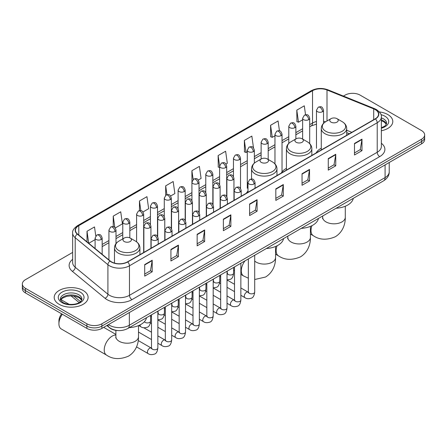 <?xml version="1.0" encoding="UTF-8"?>
<svg xmlns="http://www.w3.org/2000/svg" width="447" height="447" viewBox="0 0 447 447"><rect width="100%" height="100%" fill="white"/><g stroke="black" fill="none" stroke-linecap="round" stroke-linejoin="round"><path stroke-width="0.67" d="M247.99 191.07A18.718 10.806 0 0 0 246.381 193.21M286.41 168.357A18.718 10.806 0 0 0 281.247 173.084M321.27 148.225A18.718 10.806 0 0 0 316.107 152.952M349.342 133.765L346.699 132.698M117.745 330.54A10.594 6.118 180 0 1 109.806 327.947L106.867 325.522M72.649 252.421L25.451 279.671A10.594 6.118 0 0 0 22.35 283.996L22.35 288.611A10.594 6.118 0 0 0 25.451 292.936L86.891 328.405A10.594 6.118 0 0 0 101.877 328.405L421.549 143.845A10.594 6.118 0 0 0 424.65 139.52L424.65 137.212A10.594 6.118 0 0 1 421.549 141.537A10.594 6.118 0 0 0 424.65 137.212L424.65 134.905A10.594 6.118 0 0 0 421.549 130.58L360.109 95.11A10.594 6.118 0 0 0 345.123 95.11L343.436 96.083M22.35 283.996A10.594 6.118 0 0 0 25.451 288.321L86.891 323.79A10.594 6.118 0 0 0 101.877 323.79L101.877 326.098L421.549 141.537L101.877 326.098A10.594 6.118 0 0 1 86.891 326.098A10.594 6.118 0 0 0 101.877 326.098L101.877 328.405M25.451 288.321L25.451 290.628L86.891 326.098L25.451 290.628A10.594 6.118 0 0 1 22.35 286.303A10.594 6.118 0 0 0 25.451 290.628L25.451 292.936M387.834 114.572A16.952 9.789 0 0 0 379.363 111.918A16.952 9.789 0 0 1 387.834 114.572A16.952 9.789 0 0 1 392.796 121.495A16.952 9.789 0 0 0 387.834 114.572M83.142 290.483A16.952 9.789 0 0 0 64.67 288.36A16.952 9.789 0 0 0 54.204 297.406A16.952 9.789 0 0 0 59.166 304.323A16.952 9.789 0 0 0 77.644 306.446A16.952 9.789 0 0 0 88.109 297.406A16.952 9.789 0 0 0 83.142 290.483A16.952 9.789 0 0 0 64.67 288.36A16.952 9.789 0 0 0 54.204 297.406A16.952 9.789 0 0 0 59.166 304.323A16.952 9.789 0 0 0 77.644 306.446A16.952 9.789 0 0 0 88.109 297.406A16.952 9.789 0 0 0 83.142 290.483M375.217 109.599A11.304 6.526 180 0 1 378.531 114.214A11.304 6.526 180 0 1 375.217 118.824L127.473 261.864A11.304 6.526 180 0 1 110.225 260.992L77.515 234.021A11.304 6.526 180 0 1 75.47 230.278A11.304 6.526 180 0 1 78.784 225.662L312.526 90.713A11.304 6.526 180 0 1 326.997 89.981L373.709 108.867A11.304 6.526 180 0 1 375.217 109.599M375.419 109.481A11.583 6.688 0 0 0 373.871 108.733L327.159 89.853A11.583 6.688 0 0 0 312.324 90.601L78.583 225.551A11.583 6.688 0 0 0 77.286 234.116L109.99 261.082A11.583 6.688 0 0 0 127.674 261.976L375.419 118.941A11.583 6.688 0 0 0 375.419 109.481M144.705 264.574L144.705 276.106L152.198 271.782L152.198 260.249L144.705 264.574M144.705 274.061L150.477 270.731L152.17 260.629A2.827 1.632 -120 0 0 152.198 260.249M150.427 270.759L152.198 271.782M170.927 249.432L170.927 260.97L178.42 256.639L178.42 245.107L170.927 249.432M170.927 258.919L176.699 255.589L178.392 245.492A2.827 1.632 -120 0 0 178.42 245.107M176.649 255.617L178.42 256.639M197.149 234.295L197.149 245.828L204.642 241.503L204.642 229.965L197.149 234.295M197.149 243.783L202.921 240.447L204.614 230.35A2.827 1.632 -120 0 0 204.642 229.965M202.871 240.48L204.642 241.503M223.377 219.153L223.377 230.686L230.87 226.361L230.87 214.828L223.377 219.153M223.377 228.64L229.143 225.31L230.836 215.208A2.827 1.632 -120 0 0 230.87 214.828M229.093 225.338L230.87 226.361M354.488 143.453L354.488 154.992L361.981 150.661L361.981 139.129L354.488 143.453M354.488 152.941L360.26 149.611L361.953 139.514A2.827 1.632 -120 0 0 361.981 139.129M360.209 149.639L361.981 150.661M328.266 158.596L328.266 170.128L335.758 165.803L335.758 154.271L328.266 158.596M328.266 168.083L334.038 164.753L335.731 154.651A2.827 1.632 -120 0 0 335.758 154.271M333.987 164.781L335.758 165.803M302.043 173.732L302.043 185.27L309.536 180.946L309.536 169.407L302.043 173.732M302.043 183.22L307.815 179.89L309.508 169.793A2.827 1.632 -120 0 0 309.536 169.407M307.765 179.917L309.536 180.946M275.821 188.874L275.821 200.407L283.314 196.082L283.314 184.55L275.821 188.874M275.821 198.362L281.593 195.032L283.281 184.929A2.827 1.632 -120 0 0 283.314 184.55M281.543 195.06L283.314 196.082M249.599 204.011L249.599 215.549L257.092 211.224L257.092 199.686L249.599 204.011M249.599 213.504L255.371 210.168L257.059 200.072A2.827 1.632 -120 0 0 257.092 199.686M255.321 210.202L257.092 211.224M381.352 130.753A16.952 9.789 0 0 0 392.796 121.495A16.952 9.789 0 0 1 381.352 130.753M101.877 323.79L421.549 139.229A10.594 6.118 0 0 0 424.65 134.905M142.973 211.99L148.644 208.71L146.951 196.658L139.464 200.988L139.464 210.626M115.298 227.964L122.422 223.852L120.729 211.8L113.236 216.124L113.236 226.623M95.775 235.971L94.507 226.942L87.014 231.267L87.014 241.855M225.986 164.06L227.316 163.295L225.623 151.242L218.13 155.567L218.253 167.033M253.499 147.884L251.845 136.1L244.353 140.425L244.475 151.891M279.453 130.815L278.068 120.958L270.575 125.289L270.698 136.754M305.547 114.756L304.29 105.822L296.802 110.146L296.92 121.612M170.642 196.01L174.866 193.573L173.179 181.521L165.686 185.846L165.686 195.294M198.317 180.035L201.089 178.431L199.401 166.379L191.908 170.704L191.947 182.22M191.947 200.507L191.908 182.125M191.908 170.704L193.143 179.493M219.617 167.541L218.13 166.988M218.13 155.567L219.617 166.167A3.531 2.039 0 0 0 220.65 167.603A3.531 2.039 0 0 0 225.646 167.603A3.531 2.039 0 0 0 226.685 166.161C225.249 161.635 223.858 162.535 221.382 163.105A3.531 2.039 60 0 1 223.148 163.278A3.531 2.039 -120 0 1 225.646 167.603M244.353 140.425L246.046 152.477L247.292 151.762M246.046 152.477L244.353 151.846M270.575 125.289L272.268 137.341L274.961 135.782M272.268 137.341L270.575 136.709M296.802 110.146L298.49 122.199L302.636 119.807M298.49 122.199L296.802 121.567M165.686 185.846L166.927 194.696M139.464 200.988L140.816 210.626M113.236 216.124L114.829 227.445M88.757 243.291L95.094 239.626M87.014 231.267L88.696 243.241M330.992 122.126A4.241 2.447 0 0 0 336.982 122.126A4.241 2.447 0 0 0 336.982 118.667L342.246 121.707A11.678 6.744 0 0 1 342.246 131.245A11.678 6.744 0 0 1 325.729 131.245A11.678 6.744 0 0 1 325.729 121.707C322.851 123.417 321.365 125.685 321.27 128.512A12.717 7.342 0 0 0 324.997 133.703A12.717 7.342 0 0 0 338.854 135.296A12.717 7.342 0 0 0 346.699 128.512C346.609 125.685 345.123 123.417 342.246 121.707L336.982 118.667A4.241 2.447 0 0 0 330.992 118.667A4.241 2.447 0 0 0 330.992 122.126M336.094 208.257A19.428 11.214 0 0 0 353.298 198.323M296.126 142.258A4.241 2.447 0 0 0 302.122 142.258A4.241 2.447 0 0 0 302.122 138.799L307.38 141.833A11.678 6.744 0 0 1 307.38 151.371A11.678 6.744 0 0 1 290.863 151.371A11.678 6.744 0 0 1 290.863 141.833C287.985 143.543 286.499 145.811 286.41 148.644A12.717 7.342 0 0 0 290.131 153.835A12.717 7.342 0 0 0 303.988 155.422A12.717 7.342 0 0 0 311.838 148.644C311.743 145.811 310.257 143.543 307.38 141.833L302.122 138.799A4.241 2.447 0 0 0 296.126 138.799A4.241 2.447 0 0 0 296.126 142.258M301.233 228.383A19.428 11.214 0 0 0 318.432 218.454M261.26 162.384A4.241 2.447 0 0 0 267.256 162.384A4.241 2.447 0 0 0 267.256 158.925L272.519 161.965A11.678 6.744 0 0 1 272.519 171.503A11.678 6.744 0 0 1 255.997 171.503A11.678 6.744 0 0 1 255.997 161.965C253.125 163.675 251.639 165.943 251.544 168.77A12.717 7.342 0 0 0 255.265 173.961A12.717 7.342 0 0 0 269.122 175.554A12.717 7.342 0 0 0 276.972 168.77C276.877 165.943 275.397 163.675 272.519 161.965L267.256 158.925A4.241 2.447 0 0 0 261.26 158.925A4.241 2.447 0 0 0 261.26 162.384M266.367 248.515A19.428 11.214 0 0 0 283.571 238.581M62.351 314.235A11.304 6.526 120 0 0 58.92 323.79L58.92 320.907A7.772 4.487 -60 0 1 61.658 313.839M58.92 323.79A11.304 6.526 120 0 0 61.261 328.964L106.565 355.119A11.304 6.526 -60 0 1 104.833 346.062A11.304 6.526 -60 0 1 112.214 336.105A11.304 6.526 -60 0 1 115.896 335.015M124.205 241.514A4.241 2.447 0 0 0 130.194 241.514A4.241 2.447 0 0 0 130.194 238.055L135.458 241.095A11.678 6.744 0 0 1 135.458 250.633A11.678 6.744 0 0 1 118.941 250.633A11.678 6.744 0 0 1 118.941 241.095C116.064 242.805 114.577 245.073 114.482 247.901A12.717 7.342 0 0 0 118.209 253.091A12.717 7.342 0 0 0 132.066 254.684A12.717 7.342 0 0 0 139.911 247.901C139.822 245.073 138.335 242.805 135.458 241.095L130.194 238.055A4.241 2.447 0 0 0 124.205 238.055A4.241 2.447 0 0 0 124.205 241.514M129.306 327.645A19.428 11.214 0 0 0 146.51 317.711M104.05 327.573A3.179 1.833 -60 0 1 104 327.176M108.42 324.628A14.125 8.158 0 0 0 109.37 325.232A14.125 8.158 0 0 0 129.345 325.232L385.085 177.582A14.125 8.158 0 0 0 389.22 171.816C389.326 175.325 387.46 178.325 383.621 180.817L127.881 328.467A7.063 4.079 60 0 0 129.345 325.232L129.345 312.542M385.085 164.893L385.085 177.582A7.063 4.079 60 0 1 383.621 180.817M107.844 324.958A7.063 4.727 129.5 0 0 109.079 327.254L106.934 325.483M421.549 143.845L421.549 139.229M86.891 328.405L86.891 323.79M73.638 295.987L80.499 301.647M381.352 143.275A17.662 10.197 180 0 1 379.715 156.606L131.971 299.641A3.531 2.039 60 0 1 129.474 295.311L377.218 152.276A14.125 8.158 0 0 0 381.352 146.51L381.352 116.98A14.125 8.158 180 0 1 377.218 122.746A3.531 2.039 -120 0 0 375.419 118.941M131.971 299.641A17.662 10.197 180 0 1 106.995 299.641A17.662 10.197 180 0 1 105.017 298.278L72.308 271.307A17.662 10.197 180 0 1 72.649 259.344M109.493 295.311A14.125 8.158 0 0 0 129.474 295.311L129.474 265.781A14.125 8.158 180 0 1 107.911 264.697L75.202 237.726A14.125 8.158 180 0 1 72.649 233.049L72.649 262.579A14.125 8.158 0 0 0 75.202 267.256L107.911 294.227A14.125 8.158 0 0 0 109.493 295.311M381.352 116.98C381.827 114.773 380.201 112.314 376.486 109.599L374.631 108.694A3.531 1.654 112 0 0 373.871 108.733M374.631 108.694L327.919 89.813C322.069 87.741 316.515 88.042 311.257 90.713A3.531 2.039 60 0 1 312.324 90.601M78.583 225.551A3.531 2.039 -120 0 0 77.515 225.662C73.85 228.3 72.224 230.758 72.649 233.049M77.286 234.116A3.531 2.364 129.5 0 0 75.202 237.726L75.202 267.256A3.531 2.364 -50.5 0 1 72.308 271.307M327.919 89.813A3.531 1.654 112 0 0 327.159 89.853M109.99 261.082A3.531 2.364 129.5 0 0 107.911 264.697L107.911 294.227A3.531 2.364 -50.5 0 1 105.017 298.278M127.674 261.976A3.531 2.039 60 0 1 129.474 265.781L377.218 122.746L377.218 152.276A3.531 2.039 60 0 0 379.715 156.606M78.784 225.662L78.784 235.066M373.709 108.867L373.709 119.695M326.997 89.981L326.997 120.969M351.839 132.323L346.699 130.245M325.578 121.791A11.304 6.526 0 0 0 323.533 121.338M316.47 121.534A11.304 6.526 0 0 0 312.526 123.014L309.698 124.646M312.526 90.713L312.526 123.014A6.359 3.671 60 0 1 311.207 125.925L309.698 126.797M302.636 128.725L295.864 132.636M288.796 136.715L282.023 140.621M274.961 144.699L268.189 148.611M261.126 152.69L254.354 156.601M247.292 160.674L240.52 164.585M233.457 168.664L226.685 172.576M219.617 176.654L212.845 180.56M205.782 184.639L199.01 188.55M191.947 192.629L185.175 196.54M178.113 200.619L171.341 204.525M164.278 208.604L157.506 212.515M150.438 216.594L143.666 220.5M136.603 224.578L129.831 228.49M122.769 232.569L115.996 236.48M108.934 240.559L102.162 244.464M249.599 204.38L257.059 200.072M275.821 189.237L283.281 184.929M302.043 174.101L309.508 169.793M328.266 158.959L335.731 154.651M354.488 143.822L361.953 139.514M223.377 219.516L230.836 215.208M197.149 234.658L204.614 230.35M170.927 249.8L178.392 245.492M144.705 264.937L152.17 260.629M386.431 124.115A10.767 6.213 0 0 0 383.453 120.846A10.767 6.213 0 0 0 381.352 119.902M381.352 127.741L384.61 126.194L385.727 125.21L386.61 123.227A10.767 6.213 0 0 0 383.453 118.829A10.767 6.213 0 0 0 381.352 117.885M381.352 128.216A12.885 7.437 0 0 0 384.956 116.237A12.885 7.437 0 0 0 380.973 114.672M345.291 206.229L345.291 217.292A11.304 6.526 180 0 1 341.977 221.908A11.304 6.526 180 0 1 325.997 221.908A11.304 6.526 180 0 1 322.684 217.292L322.538 218.628M345.291 217.292C345.442 223.83 342.955 232.122 335.25 236.781C326.796 240.307 319.499 239.955 313.353 235.731A11.304 6.526 -60 0 1 311.956 225.657M310.425 226.355L310.425 237.424A11.304 6.526 180 0 1 307.111 242.039A11.304 6.526 180 0 1 291.131 242.039A11.304 6.526 180 0 1 287.818 237.424L287.672 238.754M310.425 237.424C310.576 243.956 308.095 252.253 300.384 256.913C291.936 260.433 284.633 260.087 278.487 255.863A11.304 6.526 -60 0 1 277.095 245.783M275.559 246.487L275.559 257.55A11.304 6.526 180 0 1 272.251 262.165A11.304 6.526 180 0 1 256.265 262.165A11.304 6.526 180 0 1 254.701 261.031M248.342 278.185L243.621 275.989A11.304 6.526 -60 0 1 245.029 260.83M138.503 325.617L138.503 336.68A11.304 6.526 180 0 1 135.19 341.296A11.304 6.526 180 0 1 119.209 341.296A11.304 6.526 180 0 1 115.896 336.68L115.751 338.016M81.74 300.021A10.767 6.213 0 0 0 78.767 296.758A10.767 6.213 0 0 0 67.961 295.216A10.767 6.213 0 0 0 60.569 300.021M78.767 294.741A10.767 6.213 0 0 0 67.039 293.394A10.767 6.213 0 0 0 60.39 299.132C59.825 299.468 60.731 300.607 63.105 302.558C68.637 305.793 80.946 304.893 81.924 299.132A10.767 6.213 0 0 0 78.767 294.741M62.044 302.664A12.885 7.437 0 0 0 80.264 302.664A12.885 7.437 0 0 0 80.264 292.142A12.885 7.437 0 0 0 62.044 292.142A12.885 7.437 0 0 0 62.044 302.664M254.019 183.985A3.531 2.039 0 0 0 255.053 182.544C253.622 178.012 252.225 178.917 249.756 179.487A3.531 2.039 60 0 1 251.521 179.66A3.531 2.039 -120 0 1 254.019 183.985A3.531 2.039 0 0 1 249.024 183.985A3.531 2.039 0 0 1 247.99 182.544L249.756 179.487M240.866 295.299L244.939 297.652A3.179 1.833 -60 0 1 244.448 295.104A3.179 1.833 -60 0 1 246.526 292.299A3.179 1.833 -60 0 1 246.666 292.226A3.179 1.833 -60 0 1 248.113 292.142L240.866 287.957M248.526 292.467L248.241 292.701L248.342 292.014A3.179 1.833 -0 0 0 249.275 293.31A3.179 1.833 -0 0 0 253.622 293.388A3.179 1.833 -0 0 0 254.701 292.014C254.265 295.702 253.119 297.763 251.27 298.199C248.616 299.004 246.504 298.825 244.939 297.652M240.184 191.975A3.531 2.039 0 0 0 241.218 190.534C239.782 186.002 238.391 186.902 235.921 187.472A3.531 2.039 60 0 1 237.687 187.645A3.531 2.039 -120 0 1 240.184 191.975A3.531 2.039 0 0 1 235.189 191.975A3.531 2.039 0 0 1 234.155 190.534L235.921 187.472M227.026 303.284L231.099 305.636A3.179 1.833 -60 0 1 230.613 303.088A3.179 1.833 -60 0 1 232.691 300.289A3.179 1.833 -60 0 1 232.831 300.211A3.179 1.833 -60 0 1 234.278 300.133L227.026 295.948M234.686 300.451L234.407 300.686L234.507 299.998A3.179 1.833 -0 0 0 235.44 301.3A3.179 1.833 -0 0 0 239.788 301.379A3.179 1.833 -0 0 0 240.866 299.998C240.43 303.692 239.285 305.754 237.435 306.184C234.781 306.994 232.669 306.81 231.099 305.636M226.35 199.96A3.531 2.039 0 0 0 227.383 198.518C225.947 193.987 224.556 194.892 222.086 195.462A3.531 2.039 60 0 1 223.852 195.635A3.531 2.039 -120 0 1 226.35 199.96A3.531 2.039 0 0 1 221.354 199.96A3.531 2.039 0 0 1 220.315 198.518L222.086 195.462M213.191 311.274L217.264 313.626A3.179 1.833 -60 0 1 216.778 311.078A3.179 1.833 -60 0 1 218.857 308.279A3.179 1.833 -60 0 1 218.996 308.201A3.179 1.833 -60 0 1 220.444 308.117L213.191 303.932M220.852 308.441L220.567 308.676L220.673 307.989A3.179 1.833 -0 0 0 221.6 309.285A3.179 1.833 -0 0 0 225.953 309.363A3.179 1.833 -0 0 0 227.026 307.989C226.59 311.682 225.45 313.744 223.601 314.174C220.941 314.984 218.829 314.8 217.264 313.626M212.509 207.95A3.531 2.039 0 0 0 213.543 206.508C212.113 201.977 210.721 202.877 208.246 203.446A3.531 2.039 60 0 1 210.012 203.625A3.531 2.039 -120 0 1 212.509 207.95A3.531 2.039 0 0 1 207.514 207.95A3.531 2.039 0 0 1 206.48 206.508L208.246 203.446M199.356 319.264L203.43 321.611A3.179 1.833 -60 0 1 202.944 319.069A3.179 1.833 -60 0 1 205.017 316.264A3.179 1.833 -60 0 1 205.162 316.191A3.179 1.833 -60 0 1 206.609 316.107L199.356 311.922M207.017 316.426L206.732 316.66L206.832 315.979A3.179 1.833 -0 0 0 207.766 317.275A3.179 1.833 -0 0 0 212.118 317.353A3.179 1.833 -0 0 0 213.191 315.979C212.755 319.666 211.615 321.728 209.766 322.164C207.106 322.969 204.994 322.784 203.43 321.611M198.675 215.935A3.531 2.039 0 0 0 199.708 214.493C198.278 209.967 196.881 210.867 194.411 211.437A3.531 2.039 60 0 1 196.177 211.61A3.531 2.039 -120 0 1 198.675 215.935A3.531 2.039 0 0 1 193.68 215.935A3.531 2.039 0 0 1 192.646 214.493L194.411 211.437M185.522 327.249L189.595 329.601A3.179 1.833 -60 0 1 189.109 327.053A3.179 1.833 -60 0 1 191.182 324.254A3.179 1.833 -60 0 1 191.322 324.176A3.179 1.833 -60 0 1 192.774 324.097L185.522 319.907M193.182 324.416L192.897 324.651L192.998 323.963A3.179 1.833 -0 0 0 193.931 325.26A3.179 1.833 -0 0 0 198.278 325.343A3.179 1.833 -0 0 0 199.356 323.963C198.921 327.657 197.775 329.718 195.926 330.149C193.272 330.959 191.16 330.774 189.595 329.601M184.84 223.925A3.531 2.039 0 0 0 185.874 222.483C184.443 217.952 183.047 218.857 180.577 219.427A3.531 2.039 60 0 1 182.342 219.6A3.531 2.039 -120 0 1 184.84 223.925A3.531 2.039 0 0 1 179.845 223.925A3.531 2.039 0 0 1 178.811 222.483L180.577 219.427M171.687 335.239L175.76 337.591A3.179 1.833 -60 0 1 175.269 335.043A3.179 1.833 -60 0 1 177.347 332.238A3.179 1.833 -60 0 1 177.487 332.166A3.179 1.833 -60 0 1 178.934 332.082L171.687 327.897M179.348 332.406L179.063 332.641L179.163 331.953A3.179 1.833 -0 0 0 180.096 333.25A3.179 1.833 -0 0 0 184.443 333.328A3.179 1.833 -0 0 0 185.522 331.953C185.086 335.641 183.94 337.703 182.091 338.139C179.437 338.943 177.325 338.765 175.76 337.591M171.005 231.915A3.531 2.039 0 0 0 172.039 230.473C170.603 225.942 169.212 226.841 166.742 227.411A3.531 2.039 60 0 1 168.508 227.59A3.531 2.039 -120 0 1 171.005 231.915A3.531 2.039 0 0 1 166.01 231.915A3.531 2.039 0 0 1 164.977 230.473L166.742 227.411M157.847 343.223L161.92 345.576A3.179 1.833 -60 0 1 161.434 343.028A3.179 1.833 -60 0 1 163.513 340.228A3.179 1.833 -60 0 1 163.652 340.15A3.179 1.833 -60 0 1 165.099 340.072L157.847 335.887M165.507 340.391L165.228 340.625L165.329 339.938A3.179 1.833 -0 0 0 166.256 341.24A3.179 1.833 -0 0 0 170.609 341.318A3.179 1.833 -0 0 0 171.687 339.938C171.251 343.631 170.106 345.693 168.256 346.123C165.597 346.933 163.49 346.749 161.92 345.576M157.171 239.899A3.531 2.039 0 0 0 158.204 238.458C156.768 233.932 155.377 234.831 152.908 235.401A3.531 2.039 60 0 1 154.673 235.575A3.531 2.039 -120 0 1 157.171 239.899A3.531 2.039 0 0 1 152.176 239.899A3.531 2.039 0 0 1 151.136 238.458L152.908 235.401M136.536 346.894L148.086 353.566A3.179 1.833 -60 0 1 147.599 351.018A3.179 1.833 -60 0 1 149.678 348.219A3.179 1.833 -60 0 1 149.818 348.14A3.179 1.833 -60 0 1 151.265 348.062L138.252 340.547M151.673 348.381L151.388 348.615L151.494 347.928A3.179 1.833 -0 0 0 152.421 349.224A3.179 1.833 -0 0 0 156.774 349.303A3.179 1.833 -0 0 0 157.847 347.928C157.411 351.621 156.271 353.683 154.422 354.113C151.762 354.924 149.65 354.739 148.086 353.566M232.915 179.789A3.531 2.039 0 0 0 233.949 178.347C232.518 173.816 231.121 174.721 228.652 175.291A3.531 2.039 60 0 1 230.417 175.464A3.531 2.039 -120 0 1 232.915 179.789A3.531 2.039 0 0 1 227.92 179.789A3.531 2.039 0 0 1 226.886 178.347L228.652 175.291M227.422 273.62L227.137 273.855L227.238 273.167A3.179 1.833 -0 0 0 228.171 274.464A3.179 1.833 -0 0 0 232.518 274.542A3.179 1.833 -0 0 0 233.597 273.167C233.161 276.861 232.015 278.922 230.166 279.353L227.026 279.878M219.08 187.779A3.531 2.039 0 0 0 220.114 186.338C218.678 181.806 217.287 182.706 214.817 183.276A3.531 2.039 60 0 1 216.583 183.454A3.531 2.039 -120 0 1 219.08 187.779A3.531 2.039 0 0 1 214.085 187.779A3.531 2.039 0 0 1 213.051 186.338L214.817 183.276M213.588 281.604L213.303 281.839L213.403 281.157A3.179 1.833 -0 0 0 214.337 282.454A3.179 1.833 -0 0 0 218.684 282.532A3.179 1.833 -0 0 0 219.762 281.157C219.326 284.845 218.181 286.907 216.331 287.343L213.191 287.868M205.246 195.764A3.531 2.039 0 0 0 206.279 194.322C204.843 189.791 203.452 190.696 200.982 191.266A3.531 2.039 60 0 1 202.748 191.439A3.531 2.039 -120 0 1 205.246 195.764A3.531 2.039 0 0 1 200.25 195.764A3.531 2.039 0 0 1 199.217 194.322L200.982 191.266M199.748 289.595L199.468 289.829L199.569 289.142A3.179 1.833 -0 0 0 200.496 290.438A3.179 1.833 -0 0 0 204.849 290.522A3.179 1.833 -0 0 0 205.927 289.142C205.491 292.835 204.346 294.897 202.497 295.327L199.356 295.853M191.405 203.754A3.531 2.039 0 0 0 192.445 202.312C191.009 197.781 189.617 198.686 187.142 199.25A3.531 2.039 60 0 1 188.908 199.429A3.531 2.039 -120 0 1 191.405 203.754A3.531 2.039 0 0 1 186.416 203.754A3.531 2.039 0 0 1 185.376 202.312L187.142 199.25M185.913 297.585L185.628 297.819L185.734 297.132A3.179 1.833 -0 0 0 186.662 298.428A3.179 1.833 -0 0 0 191.014 298.507A3.179 1.833 -0 0 0 192.087 297.132C191.651 300.82 190.511 302.882 188.662 303.317L185.522 303.843M177.571 211.744A3.531 2.039 0 0 0 178.604 210.297C177.174 205.771 175.783 206.67 173.307 207.24A3.531 2.039 60 0 1 175.073 207.414A3.531 2.039 -120 0 1 177.571 211.744A3.531 2.039 0 0 1 172.576 211.744A3.531 2.039 0 0 1 171.542 210.297L173.307 207.24M172.078 305.569L171.793 305.804L171.894 305.117A3.179 1.833 -0 0 0 172.827 306.418A3.179 1.833 -0 0 0 177.18 306.497A3.179 1.833 -0 0 0 178.252 305.117C177.817 308.81 176.677 310.872 174.822 311.302L171.687 311.833M163.736 219.728A3.531 2.039 0 0 0 164.77 218.287C163.339 213.755 161.943 214.661 159.473 215.23A3.531 2.039 60 0 1 161.238 215.404A3.531 2.039 -120 0 1 163.736 219.728A3.531 2.039 0 0 1 158.741 219.728A3.531 2.039 0 0 1 157.707 218.287L159.473 215.23M158.244 313.559L157.959 313.794L158.059 313.107A3.179 1.833 -0 0 0 158.992 314.403A3.179 1.833 -0 0 0 163.339 314.481A3.179 1.833 -0 0 0 164.418 313.107C163.982 316.8 162.837 318.862 160.987 319.292L157.847 319.817M149.901 227.719A3.531 2.039 0 0 0 150.935 226.277C149.499 221.746 148.108 222.645 145.638 223.215A3.531 2.039 60 0 1 147.404 223.394A3.531 2.039 -120 0 1 149.901 227.719A3.531 2.039 0 0 1 144.906 227.719A3.531 2.039 0 0 1 143.873 226.277L145.638 223.215M144.403 321.7A3.179 1.833 -0 0 0 145.158 322.393A3.179 1.833 -0 0 0 149.505 322.471A3.179 1.833 -0 0 0 150.583 321.097C150.147 324.785 149.002 326.846 147.152 327.282C144.498 328.087 142.386 327.902 140.816 326.729A3.179 1.833 -60 0 1 140.162 325.276A3.179 1.833 -60 0 1 140.19 324.835M322.499 111.689A3.531 2.039 0 0 0 323.533 110.247C322.097 105.715 320.706 106.621 318.236 107.191A3.531 2.039 60 0 1 320.002 107.364A3.531 2.039 -120 0 1 322.499 111.689A3.531 2.039 0 0 1 317.504 111.689A3.531 2.039 0 0 1 316.47 110.247L318.236 107.191M308.665 119.679A3.531 2.039 0 0 0 309.698 118.237C308.262 113.706 306.871 114.605 304.401 115.175A3.531 2.039 60 0 1 306.167 115.354A3.531 2.039 -120 0 1 308.665 119.679A3.531 2.039 0 0 1 303.669 119.679A3.531 2.039 0 0 1 302.636 118.237L304.401 115.175M294.824 127.663A3.531 2.039 0 0 0 295.864 126.222C294.428 121.696 293.036 122.595 290.561 123.165A3.531 2.039 60 0 1 292.327 123.338A3.531 2.039 -120 0 1 294.824 127.663A3.531 2.039 0 0 1 289.829 127.663A3.531 2.039 0 0 1 288.796 126.222L290.561 123.165M280.99 135.653A3.531 2.039 0 0 0 282.023 134.212C280.593 129.68 279.196 130.585 276.727 131.155A3.531 2.039 60 0 1 278.492 131.329A3.531 2.039 -120 0 1 280.99 135.653A3.531 2.039 0 0 1 275.995 135.653A3.531 2.039 0 0 1 274.961 134.212L276.727 131.155M267.155 143.643A3.531 2.039 0 0 0 268.189 142.202C266.758 137.67 265.362 138.57 262.892 139.14A3.531 2.039 60 0 1 264.658 139.313A3.531 2.039 -120 0 1 267.155 143.643A3.531 2.039 0 0 1 262.16 143.643A3.531 2.039 0 0 1 261.126 142.202L262.892 139.14M253.32 151.628A3.531 2.039 0 0 0 254.354 150.186C252.918 145.655 251.527 146.56 249.057 147.13A3.531 2.039 60 0 1 250.823 147.303A3.531 2.039 -120 0 1 253.32 151.628A3.531 2.039 0 0 1 248.325 151.628A3.531 2.039 0 0 1 247.292 150.186L249.057 147.13M239.486 159.618A3.531 2.039 0 0 0 240.52 158.177C239.084 153.645 237.692 154.545 235.223 155.115A3.531 2.039 60 0 1 236.988 155.293A3.531 2.039 -120 0 1 239.486 159.618A3.531 2.039 0 0 1 234.491 159.618A3.531 2.039 0 0 1 233.457 158.177L235.223 155.115M211.811 175.593A3.531 2.039 0 0 0 212.845 174.151C211.414 169.62 210.017 170.525 207.548 171.095A3.531 2.039 60 0 1 209.313 171.268A3.531 2.039 -120 0 1 211.811 175.593A3.531 2.039 0 0 1 206.816 175.593A3.531 2.039 0 0 1 205.782 174.151L207.548 171.095M197.976 183.583A3.531 2.039 0 0 0 199.01 182.141C197.58 177.61 196.183 178.509 193.713 179.079A3.531 2.039 60 0 1 195.479 179.258A3.531 2.039 -120 0 1 197.976 183.583A3.531 2.039 0 0 1 192.981 183.583A3.531 2.039 0 0 1 191.947 182.141L193.713 179.079M184.142 191.567A3.531 2.039 0 0 0 185.175 190.126C183.739 185.6 182.348 186.5 179.878 187.07A3.531 2.039 60 0 1 181.644 187.243A3.531 2.039 -120 0 1 184.142 191.567A3.531 2.039 0 0 1 179.146 191.567A3.531 2.039 0 0 1 178.113 190.126L179.878 187.07M170.307 199.558A3.531 2.039 0 0 0 171.341 198.116C169.905 193.585 168.513 194.49 166.044 195.06A3.531 2.039 60 0 1 167.809 195.233A3.531 2.039 -120 0 1 170.307 199.558A3.531 2.039 0 0 1 165.312 199.558A3.531 2.039 0 0 1 164.278 198.116L166.044 195.06M156.467 207.548A3.531 2.039 0 0 0 157.506 206.106C156.07 201.575 154.679 202.474 152.203 203.044A3.531 2.039 60 0 1 153.969 203.217A3.531 2.039 -120 0 1 156.467 207.548A3.531 2.039 0 0 1 151.472 207.548A3.531 2.039 0 0 1 150.438 206.106L152.203 203.044M142.632 215.532A3.531 2.039 0 0 0 143.666 214.091C142.235 209.559 140.839 210.464 138.369 211.034A3.531 2.039 60 0 1 140.135 211.207A3.531 2.039 -120 0 1 142.632 215.532A3.531 2.039 0 0 1 137.637 215.532A3.531 2.039 0 0 1 136.603 214.091L138.369 211.034M128.797 223.522A3.531 2.039 0 0 0 129.831 222.081C128.401 217.549 127.004 218.449 124.534 219.019A3.531 2.039 60 0 1 126.3 219.198A3.531 2.039 -120 0 1 128.797 223.522A3.531 2.039 0 0 1 123.802 223.522A3.531 2.039 0 0 1 122.769 222.081L124.534 219.019M114.963 231.507A3.531 2.039 0 0 0 115.996 230.065C114.561 225.539 113.169 226.439 110.7 227.009A3.531 2.039 60 0 1 112.465 227.182A3.531 2.039 -120 0 1 114.963 231.507A3.531 2.039 0 0 1 109.968 231.507A3.531 2.039 0 0 1 108.934 230.065L110.7 227.009M101.128 239.497A3.531 2.039 0 0 0 102.162 238.055C100.726 233.524 99.335 234.429 96.865 234.999A3.531 2.039 60 0 1 98.631 235.172A3.531 2.039 -120 0 1 101.128 239.497A3.531 2.039 0 0 1 96.133 239.497A3.531 2.039 0 0 1 95.094 238.055L96.865 234.999M127.881 328.467C122.199 331.322 116.516 331.322 110.828 328.467L109.079 327.254M389.22 171.816L389.22 162.507M79.158 302.585L70.972 295.836M311.257 90.713L77.515 225.662M316.47 124.137L311.207 125.925M302.636 130.876L295.864 134.782M288.796 138.861L282.023 142.772M274.961 146.851L268.189 150.762M261.126 154.841L254.354 158.746M247.292 162.825L240.52 166.737M233.457 170.815L226.685 174.727M219.617 178.8L212.845 182.711M205.782 186.79L199.01 190.701M191.947 194.78L185.175 198.686M178.113 202.765L171.341 206.676M164.278 210.755L157.506 214.666M150.438 218.745L143.666 222.651M136.603 226.73L129.831 230.641M122.769 234.72L115.996 238.631M108.934 242.704L102.162 246.615M349.42 133.72L346.699 132.625M386.376 124.232L383.895 121.819L381.352 120.729M313.353 235.731L310.425 234.044M346.699 135.29L346.699 128.512M321.27 149.974L321.27 128.512M330.992 118.667L325.729 121.707M322.684 216.002L322.684 217.292M278.487 255.863L275.559 254.17M311.838 155.422L311.838 148.644M286.41 170.1L286.41 148.644M296.126 138.799L290.863 141.833M287.818 236.128L287.818 237.424M275.559 257.55C275.71 264.082 273.229 272.379 265.518 277.039L254.701 279.509M243.621 275.989L240.866 274.397M234.507 270.726L233.597 270.2M276.972 175.548L276.972 168.77M251.544 179.012L251.544 168.77M261.26 158.925L255.997 161.965M138.503 336.68C138.654 343.212 136.173 351.51 128.462 356.17C120.008 359.695 112.711 359.343 106.565 355.119M139.911 254.678L139.911 247.901M114.482 263.099L114.482 247.901M124.205 238.055L118.941 241.095M115.896 334.406L103.687 327.36M115.896 330.367L115.896 336.68M81.689 300.144L79.208 297.73L75.42 296.3L71.146 295.836L66.592 296.372L62.34 298.222L60.624 300.144M248.761 292.399L248.113 292.142M254.701 255.248L254.701 292.014M255.053 188.204L255.053 182.544M234.507 291.628L227.026 287.309M220.673 283.638L219.572 283.007M248.342 258.919L248.342 292.014M247.99 192.283L247.99 182.544M234.507 284.286L227.026 279.967M234.926 300.384L234.278 300.133M240.866 263.238L240.866 299.998M241.218 196.194L241.218 190.534M220.673 299.613L213.191 295.299M206.832 291.628L205.737 290.991M234.507 266.909L234.507 299.998M234.155 200.267L234.155 190.534M220.673 292.277L213.191 287.957M221.092 308.374L220.444 308.117M227.026 271.223L227.026 307.989M227.383 204.178L227.383 198.518M206.832 307.603L199.356 303.284M192.998 299.613L191.897 298.982M220.673 274.894L220.673 307.989M220.315 208.257L220.315 198.518M206.832 300.261L199.356 295.948M207.252 316.364L206.609 316.107M213.191 279.213L213.191 315.979M213.543 212.169L213.543 206.508M192.998 315.593L185.522 311.274M179.163 307.603L178.062 306.966M206.832 282.884L206.832 315.979M206.48 216.247L206.48 206.508M192.998 308.251L185.522 303.932M193.417 324.349L192.774 324.097M199.356 287.203L199.356 323.963M199.708 220.153L199.708 214.493M179.163 323.578L171.687 319.264M165.329 315.593L164.228 314.956M192.998 290.874L192.998 323.963M192.646 224.232L192.646 214.493M179.163 316.236L171.687 311.922M179.582 332.339L178.934 332.082M185.522 295.188L185.522 331.953M185.874 228.143L185.874 222.483M165.329 331.568L157.847 327.249M151.494 323.578L150.393 322.946M179.163 298.859L179.163 331.953M178.811 232.222L178.811 222.483M165.329 324.226L157.847 319.907M165.748 340.329L165.099 340.072M171.687 303.178L171.687 339.938M172.039 236.133L172.039 230.473M151.494 339.558L138.503 332.054M165.329 306.849L165.329 339.938M164.977 240.212L164.977 230.473M151.494 332.216L143.822 327.785M151.913 348.314L151.265 348.062M157.847 311.168L157.847 347.928M158.204 244.118L158.204 238.458M151.494 314.839L151.494 347.928M151.136 248.197L151.136 238.458M227.657 273.553L227.015 273.296M233.597 267.435L233.597 273.167M233.949 200.39L233.949 178.347M227.238 271.106L227.238 273.167M220.673 276.978L219.762 276.453M226.886 196.714L226.886 178.347M213.822 281.543L213.174 281.286M219.762 275.419L219.762 281.157M220.114 208.375L220.114 186.338M213.403 279.09L213.403 281.157M206.832 284.968L205.927 284.443M213.051 204.704L213.051 186.338M199.988 289.527L199.34 289.276M205.927 283.409L205.927 289.142M206.279 216.365L206.279 194.322M199.569 287.08L199.569 289.142M192.998 292.953L192.087 292.427M199.217 212.694L199.217 194.322M186.153 297.518L185.505 297.261M192.087 291.399L192.087 297.132M192.445 224.349L192.445 202.312M185.734 295.07L185.734 297.132M179.163 300.943L178.252 300.418M185.376 220.678L185.376 202.312M172.313 305.502L171.67 305.251M178.252 299.384L178.252 305.117M178.604 232.339L178.604 210.297M171.894 303.055L171.894 305.117M165.329 308.927L164.418 308.402M171.542 228.668L171.542 210.297M158.478 313.492L157.836 313.235M164.418 307.374L164.418 313.107M164.77 240.33L164.77 218.287M158.059 311.045L158.059 313.107M151.494 316.917L150.583 316.392M157.707 236.653L157.707 218.287M150.583 315.364L150.583 321.097M150.935 248.314L150.935 226.277M140.816 326.729L138.726 325.522M143.873 252.393L143.873 226.277M323.533 123.366L323.533 110.247M316.47 148.315L316.47 110.247M309.698 143.621L309.698 118.237M302.636 139.095L302.636 118.237M295.864 138.95L295.864 126.222M288.796 143.37L288.796 126.222M282.023 171.883L282.023 134.212M274.961 163.887L274.961 134.212M268.189 159.467L268.189 142.202M261.126 159.003L261.126 142.202M254.354 163.116L254.354 150.186M247.292 188.254L247.292 150.186M240.52 188.422L240.52 158.177M233.457 176.543L233.457 158.177M226.685 196.412L226.685 166.161M219.617 184.533L219.617 166.161L221.382 163.105M212.845 204.396L212.845 174.151M205.782 192.517L205.782 174.151M199.01 212.386L199.01 182.141M185.175 220.371L185.175 190.126M178.113 208.498L178.113 190.126M171.341 228.361L171.341 198.116M164.278 216.482L164.278 198.116M157.506 236.351L157.506 206.106M150.438 224.472L150.438 206.106M143.666 252.158L143.666 214.091M136.603 241.849L136.603 214.091M129.831 237.871L129.831 222.081M122.769 238.882L122.769 222.081M115.996 243.609L115.996 230.065M108.934 259.925L108.934 230.065M102.162 254.343L102.162 238.055M60.943 299.585L69.212 304.362M95.094 248.515L95.094 238.055"/></g></svg>
